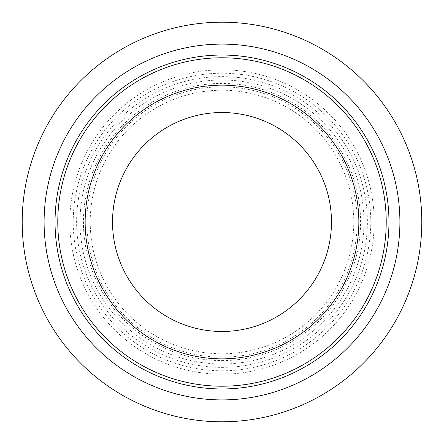 <?xml version="1.0" encoding="UTF-8"?>
<svg xmlns="http://www.w3.org/2000/svg" width="444" height="444" viewBox="0 0 444 444"><rect width="100%" height="100%" fill="white"/><g stroke="black" fill="none" stroke-linecap="round" stroke-linejoin="round"><path stroke-width="0.33" stroke-dasharray="2.22 1.67" d="M222 353.779A131.779 131.779 0 0 0 336.125 156.11A131.779 131.779 0 0 0 107.875 156.11A131.779 131.779 0 0 0 222 353.779M222 331.479A109.479 109.479 0 0 0 316.811 167.26A109.479 109.479 0 0 0 127.189 167.26A109.479 109.479 0 0 0 222 331.479M222 357.181A135.181 135.181 0 0 0 339.072 154.412A135.181 135.181 0 0 0 104.928 154.412A135.181 135.181 0 0 0 222 357.181M222 360.584A138.584 138.584 0 0 0 342.013 152.708A138.584 138.584 0 0 0 101.987 152.708A138.584 138.584 0 0 0 222 360.584M222 363.98A141.98 141.98 0 0 0 344.96 151.01A141.98 141.98 0 0 0 99.04 151.01A141.98 141.98 0 0 0 222 363.98M222 367.382A145.382 145.382 0 0 0 347.907 149.306A145.382 145.382 0 0 0 96.093 149.306A145.382 145.382 0 0 0 222 367.382M222 370.784A148.784 148.784 0 0 0 350.849 147.608A148.784 148.784 0 0 0 93.151 147.608A148.784 148.784 0 0 0 222 370.784M222 374.187A152.187 152.187 0 0 0 353.796 145.91A152.187 152.187 0 0 0 90.204 145.91A152.187 152.187 0 0 0 222 374.187M222 421.8A199.8 199.8 0 0 0 395.032 122.1A199.8 199.8 0 0 0 48.968 122.1A199.8 199.8 0 0 0 222 421.8M222 388.955A166.955 166.955 0 0 0 366.589 138.522A166.955 166.955 0 0 0 77.411 138.522A166.955 166.955 0 0 0 222 388.955M222 358.852A136.852 136.852 0 0 0 340.515 153.574A136.852 136.852 0 0 0 103.485 153.574A136.852 136.852 0 0 0 222 358.852"/><path stroke-width="0.67" d="M222 421.8A199.8 199.8 0 0 0 395.032 122.1A199.8 199.8 0 0 0 48.968 122.1A199.8 199.8 0 0 0 222 421.8M222 388.955A166.955 166.955 0 0 0 366.589 138.522A166.955 166.955 0 0 0 77.411 138.522A166.955 166.955 0 0 0 222 388.955A166.955 166.955 0 0 0 366.589 138.522A166.955 166.955 0 0 0 77.411 138.522A166.955 166.955 0 0 0 222 388.955M222 358.852A136.852 136.852 0 0 0 340.515 153.574A136.852 136.852 0 0 0 103.485 153.574A136.852 136.852 0 0 0 222 358.852M222 331.479A109.479 109.479 0 0 0 316.811 167.26A109.479 109.479 0 0 0 127.189 167.26A109.479 109.479 0 0 0 222 331.479M222 399.905A177.905 177.905 0 0 0 376.068 133.05A177.905 177.905 0 0 0 67.932 133.05A177.905 177.905 0 0 0 222 399.905M222 386.219A164.219 164.219 0 0 0 364.219 139.888A164.219 164.219 0 0 0 79.781 139.888A164.219 164.219 0 0 0 222 386.219"/></g></svg>
